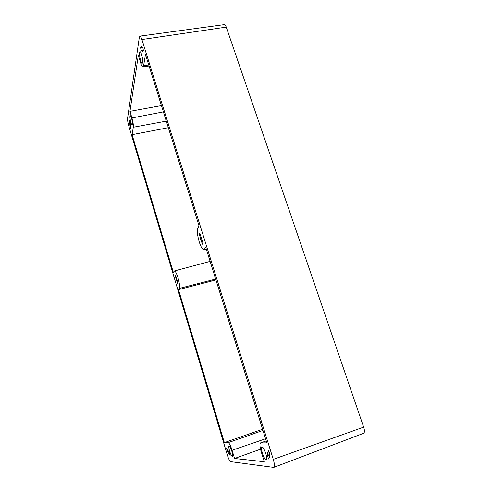 <?xml version="1.0" encoding="UTF-8"?>
<svg xmlns="http://www.w3.org/2000/svg" width="492" height="492" viewBox="0 0 492 492"><rect width="100%" height="100%" fill="white"/><g stroke="black" fill="none" stroke-linecap="round" stroke-linejoin="round"><path stroke-width="0.74" d="M145.478 54.544L143.602 65.756L142.969 66.955C142.293 66.937 141.53 65.596 140.675 62.933L138.32 55.344L129.962 111.34L131.954 117.957C133.055 121.911 133.51 125.005 133.314 127.231L132.065 134.667L173.399 272.593L174.432 270.969C175.392 271.049 176.573 273.288 177.969 277.697C179.475 283.115 179.924 286.688 179.303 288.423L178.51 289.653L224.352 442.609L228.196 442.634C229.297 443.089 230.594 445.635 232.095 450.278L234.567 458.489L264.302 461.748L261.264 451.939C259.77 446.779 259.542 443.766 260.582 442.886L266.855 442.898L205.742 247.353L203.94 249.752C202.501 249.684 200.933 247.064 199.229 241.873C197.366 235.361 196.898 230.754 197.833 228.054L199.026 225.877L145.478 54.544M215.92 279.942L178.51 289.653M262.593 429.258L224.352 442.609M161.438 105.602L129.962 111.34M168.344 127.699L132.065 134.667M260.52 449.208L234.567 458.489M176.081 278.546L177.876 284.216L178.135 283.65L175.65 275.385L175.312 275.975L176.081 278.546L176.659 278.392M202.009 240.127L199.77 233.097L199.285 234.02L200.699 239.395L202.464 244.216L203.012 243.325L202.009 240.127M130.601 126.622L130.177 121.819L129.531 120.497L130.152 127.446L130.792 128.775L130.601 126.622M142.102 47.361L141.511 46.463L141.284 47.539L140.614 47.681L141.186 50.737L141.856 50.608L142.446 51.512L142.674 50.448L143.363 50.319L142.785 47.214L142.102 47.361L142.791 47.25M228.017 452.253L230.121 455.512L229.709 453.218L226.664 448.519L227.076 450.789L228.017 452.253L228.891 451.951M269.081 457.357L269.505 457.578L269.69 453.452L268.318 450.481L268.048 452.271L267.636 452.05L267.457 456.152L268.81 459.104L269.081 457.357L269.702 457.136M262.402 453.163C263.817 457.345 265.09 459.51 266.215 459.676C266.941 459.085 266.781 456.982 265.735 453.378C264.302 449.184 263.036 447.025 261.928 446.89C261.209 447.486 261.363 449.577 262.402 453.163M229.616 451.084C230.711 454.454 231.634 456.225 232.396 456.398C232.876 455.943 232.698 454.221 231.849 451.226C230.754 447.849 229.825 446.084 229.075 445.93C228.595 446.385 228.78 448.107 229.616 451.084M130.878 122.502C131.413 124.224 131.862 125.091 132.237 125.116C132.772 124.285 132.545 121.979 131.555 118.197C131.02 116.481 130.571 115.614 130.202 115.595C129.667 116.438 129.894 118.744 130.878 122.502M140.62 60.59C141.21 62.435 141.739 63.363 142.206 63.37C143.031 62.207 142.821 59.237 141.585 54.446C140.995 52.607 140.466 51.685 140.005 51.685C139.181 52.872 139.384 55.836 140.62 60.59M273.607 467.394L273.872 467.369C274.8 466.594 274.597 463.938 273.281 459.393L141.899 39.532C141.167 37.275 140.515 36.144 139.931 36.131L139.322 37.355L127.6 118.154C127.465 120.048 127.852 122.613 128.75 125.854L227.365 455.161C228.583 458.987 229.659 461.152 230.594 461.65L273.607 467.394M130.245 122.576L129.728 122.674M228.208 450.401L227.076 450.789M130.669 127.348L130.152 127.446M142.815 47.324L140.614 47.681M142.803 47.294L141.284 47.539M200.047 233.829L199.285 234.02M269.05 451.914L268.048 452.271M229.844 453.79L229.161 454.024M202.23 240.834L201.468 241.025M273.872 467.369L363.594 433.292C364.689 432.56 364.713 430.506 363.668 427.13L226.252 27.103C225.643 25.412 225.01 24.582 224.346 24.6L139.931 36.131M142.674 50.479L141.856 50.608M201.222 236.959L200.275 237.193M177.489 281.516L177.009 281.639M269.468 455.444L267.457 456.152M269.653 453.722L267.722 454.399M175.792 275.852L175.312 275.975M130.62 125.159L129.962 125.288M148.725 64.932L143.602 65.756M163.393 111.868L131.954 117.957M166.29 121.124L133.314 127.231M266.233 440.912L260.766 442.855M262.962 430.451L228.196 442.634M265.569 438.784L232.095 450.278M206.222 248.903L204.469 249.327M215.65 279.062L179.303 288.423M226.252 27.103L141.899 39.532M363.668 427.13L273.281 459.393M260.582 442.886L266.221 440.881M142.969 66.955L149.051 65.983M203.94 249.752L206.308 249.173M174.432 270.969L210.127 261.393"/></g></svg>
